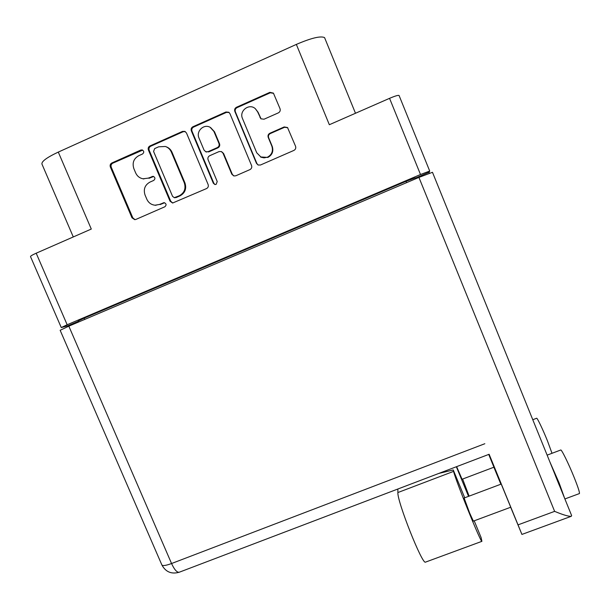 <?xml version="1.0" encoding="UTF-8"?>
<svg xmlns="http://www.w3.org/2000/svg" width="610" height="610" viewBox="0 0 610 610"><rect width="100%" height="100%" fill="white"/><g stroke="black" fill="none" stroke-linecap="round" stroke-linejoin="round"><path stroke-width="0.91" d="M355.485 113.262L324.566 37.606C320.669 35.738 311.26 38.011 296.346 44.408L58.293 152.088L91.286 229.055L36.188 253.203L67.161 324.756L61.267 327.57L67.977 325.732L68.267 326.403M260.546 156.953L267.897 157.426C272.273 154.963 273.73 151.295 272.251 146.423L271.854 146.148C273.333 151.036 271.885 154.711 267.493 157.182L264.046 157.86L261.103 157.22L256.734 152.782L242.506 118.569C238.853 110.89 249.276 102.899 255.376 108.732L257.618 111.843L260.889 118.79L264.031 119.217L278.373 112.858C280.028 111.912 280.577 110.524 280.02 108.687L273.417 93.124L269.887 92.339L236.466 107.276C234.827 108.214 234.293 109.602 234.85 111.432L256.474 163.358L258.106 165.02L260.485 165.005L293.906 150.411C295.56 149.48 296.109 148.1 295.56 146.27L287.531 127.536L284.199 126.941L269.856 133.262C268.209 134.2 267.668 135.58 268.225 137.41L271.854 146.148M216.115 184.388L217.229 181.536L208.117 159.812C207.552 157.998 208.079 156.633 209.695 155.718L219.043 151.593L221.377 151.562L223.031 153.232L231.785 174.155L233.782 175.939L235.78 175.794L249.94 169.611C251.572 168.696 252.105 167.331 251.549 165.516L229.932 113.628L228.834 112.263L225.913 111.996L192.928 126.743C191.311 127.665 190.785 129.038 191.349 130.853L213.332 183.236L214.888 184.517L216.115 184.388M296.346 44.408L329.339 124.722L389.554 98.332C395.082 95.983 398.254 95.038 399.07 95.495L399.085 95.572M73.284 236.947L41.938 164.044C41.488 161.414 46.94 157.426 58.293 152.088M415.341 178.097L429.043 172.272L429.714 171.059L420.503 174.513L67.161 324.756M429.043 172.272L429.417 173.194M61.267 327.57L30.508 256.589C30.492 256.032 32.383 254.911 36.188 253.203M208.117 184.51L186.492 133.026L184.891 131.386L182.512 131.394L149.946 145.95C148.36 146.865 147.841 148.222 148.413 150.029L170.03 201.163L172.615 203.031L206.538 188.574C208.147 187.666 208.673 186.309 208.117 184.51M138.76 155.687L142.519 154.01C144.234 152.515 144.135 151.158 142.206 149.923L140.834 150.022L111.866 162.969C110.296 163.876 109.792 165.226 110.357 167.018L131.981 217.8L134.772 219.669L135.893 219.425L164.86 206.775C166.667 205.044 166.431 203.664 164.136 202.65L159.416 204.464L155.214 205.227C151.341 204.853 148.55 202.863 146.842 199.249L145.043 195.009C143.243 189.291 144.875 184.99 149.946 182.1L153.705 180.438C155.474 178.837 155.306 177.464 153.209 176.321L148.26 178.128L143.045 178.799C139.629 178.135 137.174 176.176 135.672 172.927L133.872 168.673C132.057 162.939 133.689 158.608 138.76 155.687M67.977 325.732L78.408 321.295M142.992 178.791L148.26 178.128M153.682 176.473L149.046 178.303M155.039 205.212L159.416 204.464M164.616 202.741L160.163 204.548M142.679 150.121L112.758 163.19C111.195 164.098 110.692 165.44 111.256 167.224L132.805 217.846L135.016 219.653M185.31 131.615L183.191 131.714L150.723 146.225C149.137 147.14 148.626 148.489 149.191 150.289L170.747 201.262L172.782 203.038M154.658 148.596L153.575 151.448L172.561 196.359L174.307 197.663L179.309 195.757C184.418 192.874 186.08 188.559 184.289 182.802L171.319 152.02C170.099 149.29 168.116 147.445 165.363 146.476L158.646 146.812L154.658 148.596M174.757 197.739L175.322 197.503M166.072 146.736L166.095 146.743C168.84 147.712 170.815 149.557 172.028 152.279L184.96 182.962C186.744 188.696 185.089 193.004 179.988 195.879L176.016 197.617M215.048 184.548L213.912 183.397L191.998 131.18C191.441 129.366 191.959 128.001 193.568 127.078L226.455 112.377L225.913 111.996M229.139 112.507L226.455 112.377M221.613 151.676L223.588 153.484L232.311 174.346L233.866 175.954M213.927 131.455L210.168 127.315C203.801 123.555 195.787 131.325 199.005 138.096L204.03 150.068L205.783 151.768L208.018 151.707L217.358 147.574C218.982 146.652 219.508 145.279 218.952 143.464L213.927 131.455L214.506 131.775L210.602 127.559M206.142 151.921L208.018 151.707M214.506 131.775L219.516 143.746C220.073 145.561 219.539 146.926 217.93 147.841L208.612 151.959M255.376 108.732L258.06 112.232L261.088 118.935M287.707 127.719L284.557 127.284L270.26 133.582C268.621 134.513 268.08 135.893 268.636 137.715L272.251 146.423M273.585 93.345L270.291 92.789L236.977 107.68C235.346 108.618 234.812 109.998 235.368 111.821L256.917 163.579L258.183 165.051M78.698 321.973L78.263 320.967L84.218 318.123L406.054 181.307L415.242 177.876M547.132 455.136L560.697 450.02C561.33 448.868 568.627 463.638 574.17 477.455C578.067 487.215 579.813 492.59 579.409 493.574L579.355 493.597M549.846 461.846L559.164 483.051L564.662 498.385M532.774 419.726L536.617 418.254C537.067 417.392 542.816 429.341 547.444 440.839L552.004 453.299M68.831 326.167L171.555 563.526C165.897 565.6 162.664 566.065 161.856 564.921L60.146 330.284L68.831 326.167L418.925 177.411L432.475 172.294L571.623 515.557M501.229 484.065L510.73 507.23M488.732 454.427L493.925 467.199M462.06 479.262L456.631 466.642M473.352 521.123L469.639 513.002L464.118 498.012L501.267 484.058M559.248 485.171L555.298 475.381M456.356 466.749L468.541 496.349M462.624 479.048L469.113 496.136M521.916 534.429L518.035 524.867L554.627 511.363C563.061 514.878 568.604 516.525 571.257 516.304L521.916 534.429L510.677 507.245M518.035 524.867L489.121 454.282M489.022 454.313L501.207 484.081M500.863 484.21L493.879 467.214M500.924 484.18L488.747 454.42M571.257 516.304L571.646 515.618M425.612 562.084L425.49 562.13C422.326 565.02 397.018 501.138 397.88 492.552L397.842 489.022M474.206 520.81L481.099 537.547L481.908 541.337C481.076 543.388 455.098 479.124 453.604 471.37L453.261 469.952L438.803 473.429M453.261 469.952L464.721 497.783M420.503 174.513L389.554 98.332M152.797 176.641L152.027 176.465M163.915 202.909L163.183 202.817M132.805 217.846L131.981 217.8M111.256 167.224L110.357 167.018M112.758 163.19L111.866 162.969M141.634 150.289L140.834 150.022M170.747 201.262L170.03 201.163M149.191 150.289L148.413 150.029M150.723 146.225L149.946 145.95M183.191 131.714L182.512 131.394M179.988 195.879L179.309 195.757M184.96 182.962L184.289 182.802M172.028 152.279L171.319 152.02M193.568 127.078L192.928 126.743M232.311 174.346L231.785 174.155M223.588 153.484L223.031 153.232M213.912 183.397L213.332 183.236M191.998 131.18L191.349 130.853M217.93 147.841L217.358 147.574M219.516 143.746L218.952 143.464M260.432 117.944L259.997 117.577M258.06 112.232L257.618 111.843M268.636 137.715L268.225 137.41M270.26 133.582L269.856 133.262M256.917 163.579L256.474 163.358M235.368 111.821L234.85 111.432M236.977 107.68L236.466 107.276M270.291 92.789L269.887 92.339M84.218 318.123L84.767 319.388M406.603 182.649L406.054 181.307M554.627 511.363L418.925 177.411M179.363 572.188L179.195 572.249C176.915 572.523 174.368 569.618 171.555 563.526L484.836 443.722M453.604 471.37L397.88 492.552M261.08 157.25L260.645 157.006M143.838 178.966L143.045 178.799M155.969 205.311L155.214 205.227M175.009 197.777L174.307 197.663M206.386 152.027L205.783 151.768M415.631 178.814L415.242 177.853M399.07 95.495L429.714 171.059M579.409 493.574L564.89 498.95M462.045 479.269L493.947 467.191M473.337 521.131L510.761 507.215M489.121 454.275L179.195 572.249C171.44 574.407 165.661 571.966 161.856 564.921M481.908 541.337L425.49 562.13"/></g></svg>
